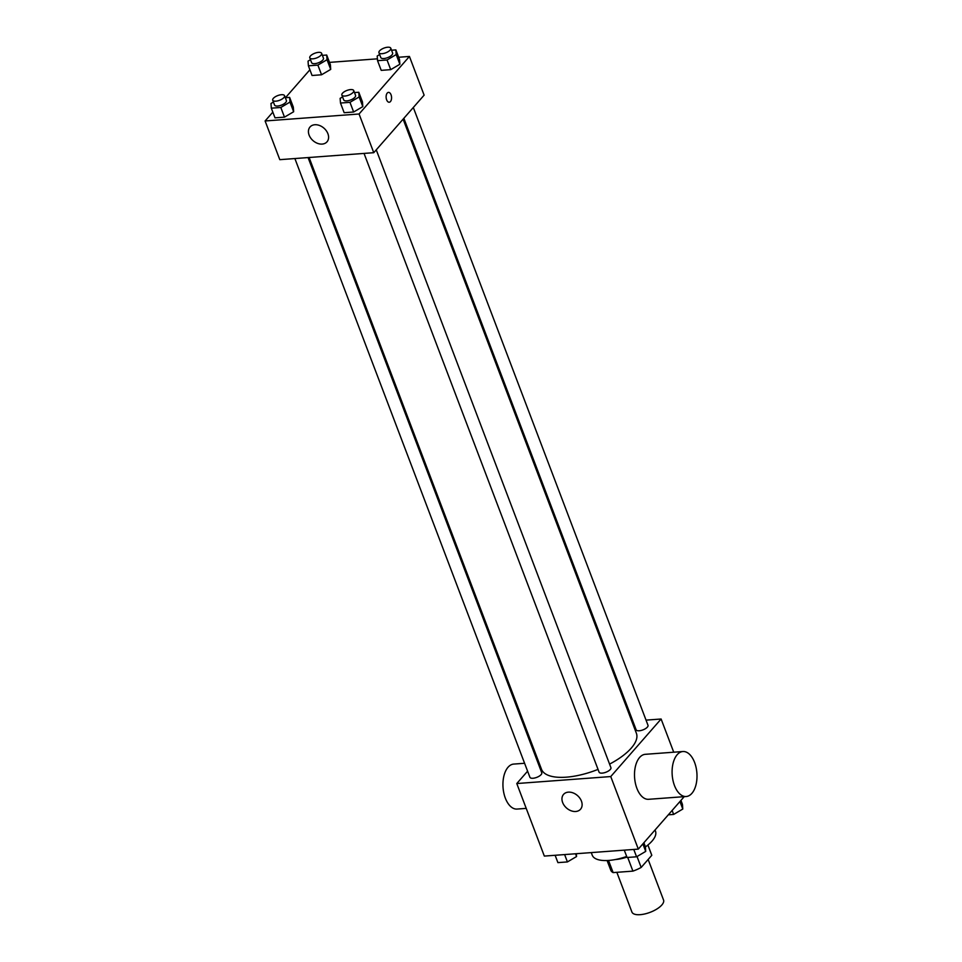 <?xml version="1.0" encoding="UTF-8"?>
<svg xmlns="http://www.w3.org/2000/svg" width="962" height="962" viewBox="0 0 962 962"><rect width="100%" height="100%" fill="white"/><g stroke="black" fill="none" stroke-linecap="round" stroke-linejoin="round"><path stroke-width="1.44" d="M616.834 872.318L631.926 912.048A16.919 6.722 -20.8 0 0 645.021 913.9A16.919 6.722 -20.8 0 0 661.832 904.989A16.919 6.722 -20.8 0 0 663.552 900.035L648.147 859.475M627.717 857.443L632.912 871.127L613.131 872.594A21.837 8.682 -20.8 0 1 610.798 870.261L607.094 860.521M647.871 845.057L651.779 855.326A21.837 8.682 -20.8 0 0 651.611 854.761L647.919 845.021M651.779 855.326L641.173 867.435A21.837 8.682 -20.8 0 1 632.912 871.127M637.024 856.517L641.173 867.435M626.923 857.094A22.559 8.971 159.2 0 1 615.439 859.523M608.513 860.449L613.131 872.594M645.394 846.945A33.826 13.456 -20.8 0 0 652.044 841.077A33.826 13.456 -20.8 0 0 655.483 831.156L655.038 829.99M591.245 852.609L592.231 855.182A33.826 13.456 -20.8 0 0 626.683 856.457M684.21 796.656L638.311 849.109L544.336 856.084L516.786 783.537L527.597 771.187M646.031 720.129L661.11 719.011L673.725 752.2M631.806 721.187L632.852 721.115M609.583 764.105A50.745 20.178 -20.8 0 0 631.24 748.135A50.745 20.178 -20.8 0 0 636.387 733.26L403.114 119.156M309.103 157.491L541.51 769.299A50.745 20.178 -20.8 0 0 598.027 769.396M537.049 760.377L537.794 759.523M661.11 719.011L610.75 776.562L516.786 783.537M294.877 158.55L529.906 777.272A6.337 2.525 -20.8 0 0 534.812 777.969A6.337 2.525 -20.8 0 0 541.113 774.626A6.337 2.525 -20.8 0 0 541.762 772.775L308.068 157.564M403.86 118.302L636.135 729.785A6.337 2.525 -20.8 0 0 641.041 730.483A6.337 2.525 -20.8 0 0 647.342 727.14A6.337 2.525 -20.8 0 0 647.991 725.276L413.311 107.491M376.25 149.856L610.918 767.64A6.337 2.525 159.2 0 1 605.892 772.245A6.337 2.525 159.2 0 1 599.073 772.137L364.045 153.415M610.75 776.562L638.311 849.109M581.433 801.118A11.279 8.285 41.2 0 1 580.519 809.246A11.279 8.285 41.2 0 1 566.582 808.056A11.279 8.285 41.2 0 1 563.552 794.396A11.279 8.285 41.2 0 1 573.039 792.88A11.279 8.285 41.2 0 1 581.433 801.118M686.219 796.512L648.628 799.302A22.559 12.386 -94.2 0 1 635.389 783.212A22.559 12.386 -94.2 0 1 639.61 757.467A22.559 12.386 -94.2 0 1 645.286 754.316L682.876 751.526A22.559 12.386 -94.2 0 1 696.897 773.099A22.559 12.386 -94.2 0 1 686.219 796.512A22.559 12.386 -94.2 0 1 672.979 780.422A22.559 12.386 -94.2 0 1 677.2 754.677A22.559 12.386 -94.2 0 1 682.876 751.526M524.591 763.275L513.732 764.081A22.559 12.386 85.8 0 0 503.042 787.493A22.559 12.386 85.8 0 0 517.063 809.066L526.226 808.381M398.653 57.251L409.427 56.445L424.122 95.142L373.761 152.693L279.798 159.668L265.103 120.971L272.835 112.145M329.485 62.386L377.417 58.826M293.302 107.071L293.65 111.748L284.487 117.136L275 117.845L284.487 117.136L293.65 111.748L293.302 107.071L289.634 97.402L289.971 102.08L280.82 107.467L271.32 108.177L270.983 103.487L273.424 102.056M399.531 59.572L399.867 64.262L390.716 69.649L381.229 70.358L390.716 69.649L399.867 64.262L399.531 59.572L395.863 49.904L396.2 54.581L387.049 59.981L377.549 60.678L377.212 56L379.641 54.557M285.461 97.703L309.896 69.781M409.427 56.445L359.067 113.997L265.103 120.971M330.375 64.707L330.712 69.396L321.561 74.783L312.061 75.493L321.561 74.783L330.712 69.396L330.375 64.707L326.695 55.038L327.032 59.716L317.881 65.115L308.393 65.813L308.044 61.135L310.485 59.692M362.47 101.936L362.806 106.614L353.655 112.001L344.155 112.71L353.655 112.001L362.806 106.614L362.47 101.936L358.79 92.268L359.139 96.946L349.976 102.333L340.488 103.042L340.139 98.352L342.58 96.921M359.067 113.997L373.761 152.693M327.91 133.718A11.279 8.285 41.2 0 1 326.996 141.835A11.279 8.285 41.2 0 1 313.059 140.656A11.279 8.285 41.2 0 1 310.029 126.984A11.279 8.285 41.2 0 1 319.516 125.481A11.279 8.285 41.2 0 1 327.91 133.718M387.229 93.086A4.93 2.706 -94.2 0 1 388.48 92.388A4.93 2.706 -94.2 0 1 391.546 97.114A4.93 2.706 -94.2 0 1 389.213 102.237A4.93 2.706 -94.2 0 1 386.315 98.713A4.93 2.706 -94.2 0 1 387.229 93.086M388.468 92.388A4.93 2.706 -94.2 0 1 391.546 97.114A4.93 2.706 -94.2 0 1 389.201 102.237M354.497 92.58L358.79 92.268M341.871 95.07L343.711 99.904A6.337 2.525 -20.8 0 0 348.617 100.601A6.337 2.525 -20.8 0 0 354.918 97.258A6.337 2.525 -20.8 0 0 355.567 95.394L353.727 90.56A6.337 2.525 -20.8 0 0 346.909 90.452A6.337 2.525 -20.8 0 0 341.871 95.07A6.337 2.525 -20.8 0 0 346.777 95.755A6.337 2.525 -20.8 0 0 353.078 92.424A6.337 2.525 -20.8 0 0 353.727 90.56M359.139 96.946L362.806 106.614M349.976 102.333L353.655 112.001M340.488 103.042L344.155 112.71M285.329 97.715L289.634 97.402M272.715 100.204L274.555 105.038A6.337 2.525 -20.8 0 0 279.461 105.736A6.337 2.525 -20.8 0 0 285.762 102.393A6.337 2.525 -20.8 0 0 286.399 100.529L284.56 95.695A6.337 2.525 -20.8 0 0 277.741 95.587A6.337 2.525 -20.8 0 0 272.715 100.204A6.337 2.525 -20.8 0 0 277.621 100.89A6.337 2.525 -20.8 0 0 283.922 97.559A6.337 2.525 -20.8 0 0 284.56 95.695M289.971 102.08L293.65 111.748M280.82 107.467L284.487 117.136M271.32 108.177L275 117.845M391.558 50.228L395.863 49.904M378.944 52.706L380.784 57.54A6.337 2.525 -20.8 0 0 385.69 58.237A6.337 2.525 -20.8 0 0 391.979 54.894A6.337 2.525 -20.8 0 0 392.628 53.042L390.788 48.208A6.337 2.525 -20.8 0 0 383.97 48.1A6.337 2.525 -20.8 0 0 378.944 52.706A6.337 2.525 -20.8 0 0 383.85 53.403A6.337 2.525 -20.8 0 0 390.151 50.06A6.337 2.525 -20.8 0 0 390.788 48.208M396.2 54.581L399.867 64.262M387.049 59.981L390.716 69.649M377.549 60.678L381.229 70.358M322.39 55.363L326.695 55.038M309.776 57.84L311.616 62.674A6.337 2.525 -20.8 0 0 316.522 63.372A6.337 2.525 -20.8 0 0 322.823 60.029A6.337 2.525 -20.8 0 0 323.46 58.177L321.633 53.343A6.337 2.525 -20.8 0 0 314.815 53.235A6.337 2.525 -20.8 0 0 309.776 57.84A6.337 2.525 -20.8 0 0 314.682 58.538A6.337 2.525 -20.8 0 0 320.983 55.195A6.337 2.525 -20.8 0 0 321.633 53.343M327.032 59.716L330.712 69.396M317.881 65.115L321.561 74.783M308.393 65.813L312.061 75.493M643.879 842.748L645.382 846.716L645.718 851.406L636.567 856.793L627.08 857.491L624.29 850.155M642.869 843.902L645.718 851.406M633.778 849.446L636.567 856.793M576.358 853.715L576.563 856.541L567.412 861.928L557.912 862.625L555.122 855.29M575.516 853.775L576.563 856.541M564.622 854.581L567.412 861.928M680.94 800.396L682.443 804.364L682.792 809.042L673.64 814.429L668.313 814.826M679.942 801.538L682.792 809.042M672.125 810.461L673.64 814.429"/></g></svg>

